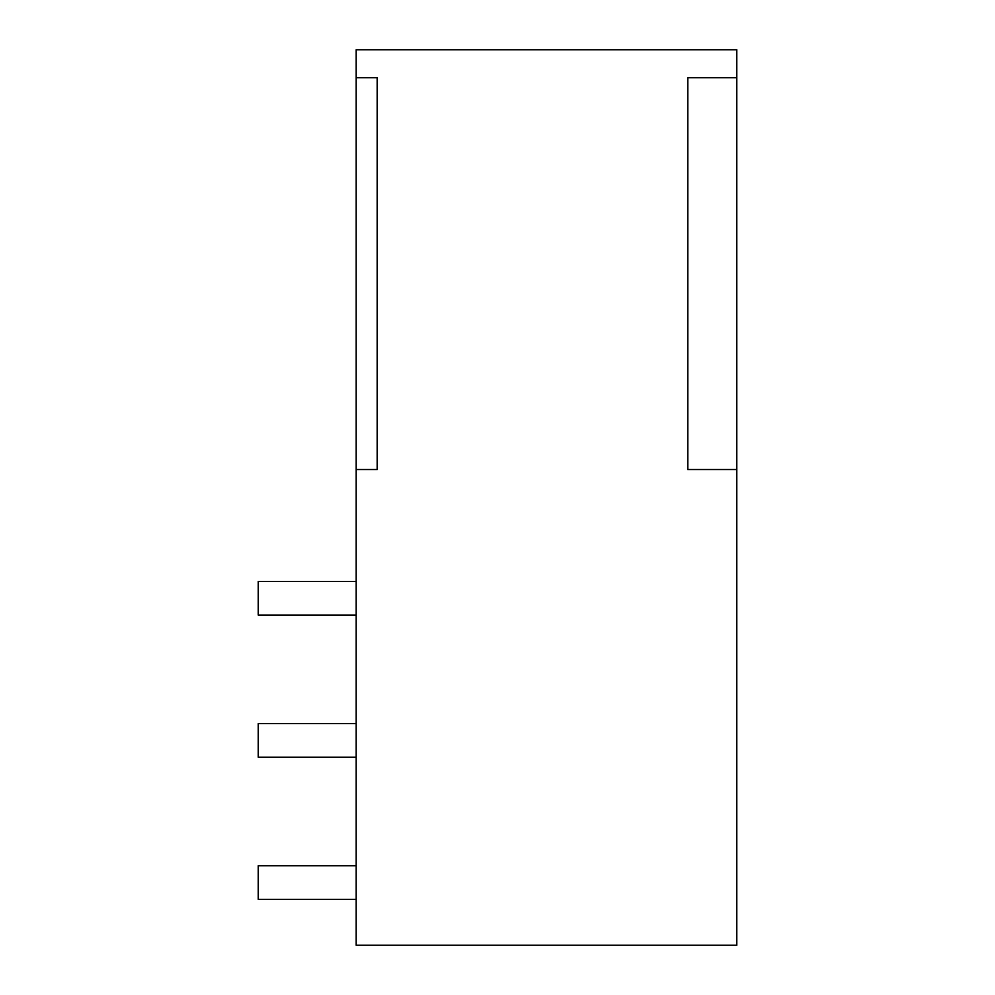 <?xml version="1.0" encoding="UTF-8"?>
<svg xmlns="http://www.w3.org/2000/svg" width="995" height="995" viewBox="0 0 995 995"><rect width="100%" height="100%" fill="white"/><g stroke="black" fill="none" stroke-linecap="round" stroke-linejoin="round"><path stroke-width="1.49" d="M736.773 77.734L736.773 49.75L356.185 49.75L356.185 945.25L736.773 945.25L736.773 77.734L687.794 77.734L687.794 469.516L736.773 469.516M356.185 77.734L377.167 77.734L377.167 469.516L356.185 469.516M356.185 615.034L258.227 615.034L258.227 581.453L356.185 581.453M356.185 723.614L258.227 723.614L258.227 757.195L356.185 757.195M356.185 865.774L258.227 865.774L258.227 899.356L356.185 899.356"/></g></svg>
